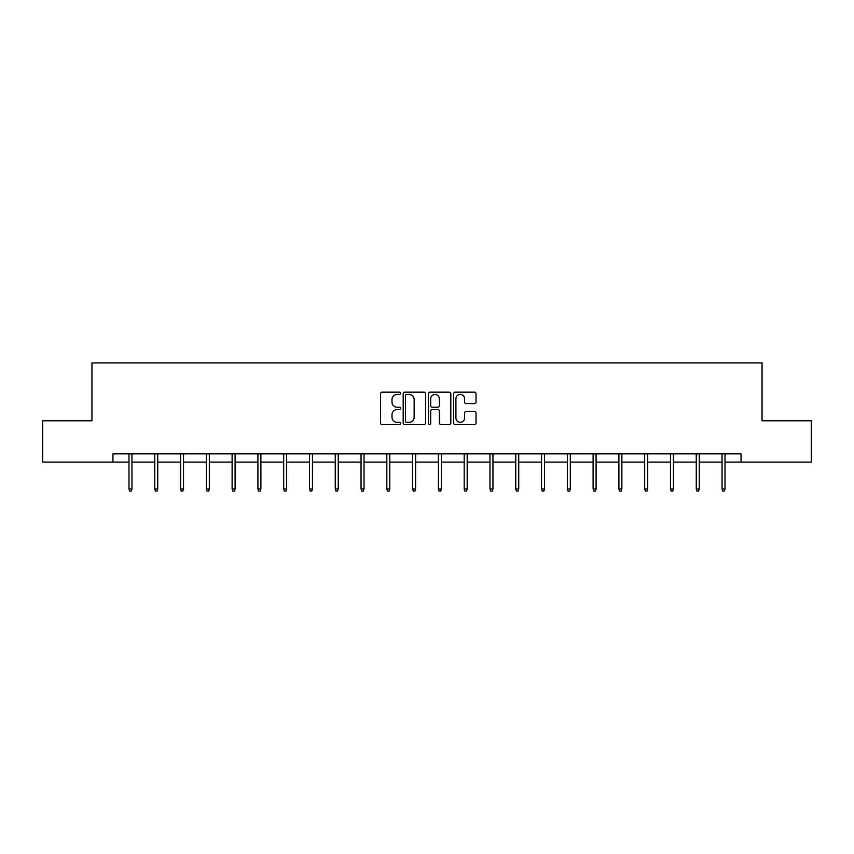 <?xml version="1.0" encoding="UTF-8"?>
<svg xmlns="http://www.w3.org/2000/svg" width="854" height="854" viewBox="0 0 854 854"><rect width="100%" height="100%" fill="white"/><g stroke="black" fill="none" stroke-linecap="round" stroke-linejoin="round"><path stroke-width="1.28" d="M400.558 393.299A1.132 1.132 0 0 0 399.416 392.167L382.176 392.167A1.623 1.623 0 0 0 380.553 393.79L380.553 422.986A1.623 1.623 0 0 0 382.176 424.609L399.416 424.609A1.132 1.132 0 0 0 400.558 423.477A1.132 1.132 0 0 0 399.416 422.346L397.185 422.346A5.188 5.188 0 0 1 391.997 417.147L391.997 414.713A5.188 5.188 0 0 1 397.185 409.525L399.416 409.525A1.132 1.132 0 0 0 400.558 408.393A1.132 1.132 0 0 0 399.416 407.251L397.185 407.251A5.188 5.188 0 0 1 391.997 402.063L391.997 399.629A5.188 5.188 0 0 1 397.185 394.431L399.416 394.431A1.132 1.132 0 0 0 400.558 393.299M474.418 403.6A1.623 1.623 0 0 0 476.041 401.978L476.041 393.79A1.623 1.623 0 0 0 474.418 392.167L455.267 392.167A1.623 1.623 0 0 0 453.645 393.79L453.645 422.986A1.623 1.623 0 0 0 455.267 424.609L474.418 424.609A1.623 1.623 0 0 0 476.041 422.986L476.041 413.09A1.623 1.623 0 0 0 474.418 411.468L466.22 411.468A1.623 1.623 0 0 0 464.597 413.09L464.597 418.001A4.345 4.345 0 0 1 460.263 422.346A4.345 4.345 0 0 1 455.919 418.001L455.919 398.775A4.345 4.345 0 0 1 460.263 394.431A4.345 4.345 0 0 1 464.597 398.775L464.597 401.978A1.623 1.623 0 0 0 466.22 403.6L474.418 403.6M112.952 462.11L42.7 462.11L42.7 420.787L91.954 420.787L91.954 362.929L762.046 362.929L762.046 420.787L811.3 420.787L811.3 462.11L741.048 462.11L741.048 453.848L112.952 453.848L112.952 462.11L128.986 462.11M425.58 393.79A1.623 1.623 0 0 0 423.958 392.167L404.817 392.167A1.623 1.623 0 0 0 403.195 393.79L403.195 422.986A1.623 1.623 0 0 0 404.817 424.609L423.958 424.609A1.623 1.623 0 0 0 425.58 422.986L425.58 393.79M430.042 392.167L449.183 392.167A1.623 1.623 0 0 1 450.805 393.79L450.805 422.986A1.623 1.623 0 0 1 449.183 424.609L440.995 424.609A1.623 1.623 0 0 1 439.372 422.986L439.372 411.148A1.623 1.623 0 0 0 437.75 409.525L432.316 409.525A1.623 1.623 0 0 0 430.694 411.148L430.694 423.477A1.132 1.132 0 0 1 429.551 424.609A1.132 1.132 0 0 1 428.42 423.477L428.42 393.79A1.623 1.623 0 0 1 430.042 392.167M131.954 462.11L154.766 462.11M157.744 462.11L180.557 462.11M183.525 462.11L206.337 462.11M209.315 462.11L232.128 462.11M235.096 462.11L257.908 462.11M260.886 462.11L283.688 462.11M286.666 462.11L309.479 462.11M312.457 462.11L335.259 462.11M338.237 462.11L361.05 462.11M364.028 462.11L386.83 462.11M389.808 462.11L412.621 462.11M415.599 462.11L438.401 462.11M441.379 462.11L464.192 462.11M467.17 462.11L489.972 462.11M492.95 462.11L515.763 462.11M518.741 462.11L541.543 462.11M544.521 462.11L567.334 462.11M570.312 462.11L593.114 462.11M596.092 462.11L618.904 462.11M621.872 462.11L644.685 462.11M647.663 462.11L670.475 462.11M673.443 462.11L696.256 462.11M699.234 462.11L722.046 462.11M725.014 462.11L741.048 462.11M406.6 394.431A1.132 1.132 0 0 0 405.458 395.573L405.458 421.203A1.132 1.132 0 0 0 406.6 422.346L408.949 422.346A5.188 5.188 0 0 0 414.147 417.147L414.147 399.629A5.188 5.188 0 0 0 408.949 394.431L406.6 394.431M439.372 398.861A4.345 4.345 0 0 0 435.028 394.516A4.345 4.345 0 0 0 430.694 398.861L430.694 405.629A1.623 1.623 0 0 0 432.316 407.251L437.75 407.251A1.623 1.623 0 0 0 439.372 405.629L439.372 398.861M128.986 488.915L129.648 491.071L131.292 491.071L131.954 488.915L128.986 488.915L128.986 453.848M131.954 488.915L131.954 453.848M154.766 488.915L155.428 491.071L157.083 491.071L157.744 488.915L154.766 488.915L154.766 453.848M157.744 488.915L157.744 453.848M180.557 488.915L181.208 491.071L182.863 491.071L183.525 488.915L180.557 488.915L180.557 453.848M183.525 488.915L183.525 453.848M206.337 488.915L206.999 491.071L208.654 491.071L209.315 488.915L206.337 488.915L206.337 453.848M209.315 488.915L209.315 453.848M232.128 488.915L232.779 491.071L234.434 491.071L235.096 488.915L232.128 488.915L232.128 453.848M235.096 488.915L235.096 453.848M257.908 488.915L258.57 491.071L260.224 491.071L260.886 488.915L257.908 488.915L257.908 453.848M260.886 488.915L260.886 453.848M283.688 488.915L284.35 491.071L286.005 491.071L286.666 488.915L283.688 488.915L283.688 453.848M286.666 488.915L286.666 453.848M309.479 488.915L310.141 491.071L311.795 491.071L312.457 488.915L309.479 488.915L309.479 453.848M312.457 488.915L312.457 453.848M335.259 488.915L335.921 491.071L337.576 491.071L338.237 488.915L335.259 488.915L335.259 453.848M338.237 488.915L338.237 453.848M361.05 488.915L361.712 491.071L363.366 491.071L364.028 488.915L361.05 488.915L361.05 453.848M364.028 488.915L364.028 453.848M386.83 488.915L387.492 491.071L389.146 491.071L389.808 488.915L386.83 488.915L386.83 453.848M389.808 488.915L389.808 453.848M412.621 488.915L413.283 491.071L414.937 491.071L415.599 488.915L412.621 488.915L412.621 453.848M415.599 488.915L415.599 453.848M438.401 488.915L439.063 491.071L440.717 491.071L441.379 488.915L438.401 488.915L438.401 453.848M441.379 488.915L441.379 453.848M464.192 488.915L464.854 491.071L466.508 491.071L467.17 488.915L464.192 488.915L464.192 453.848M467.17 488.915L467.17 453.848M489.972 488.915L490.634 491.071L492.288 491.071L492.95 488.915L489.972 488.915L489.972 453.848M492.95 488.915L492.95 453.848M515.763 488.915L516.424 491.071L518.079 491.071L518.741 488.915L515.763 488.915L515.763 453.848M518.741 488.915L518.741 453.848M541.543 488.915L542.205 491.071L543.859 491.071L544.521 488.915L541.543 488.915L541.543 453.848M544.521 488.915L544.521 453.848M567.334 488.915L567.995 491.071L569.65 491.071L570.312 488.915L567.334 488.915L567.334 453.848M570.312 488.915L570.312 453.848M593.114 488.915L593.776 491.071L595.43 491.071L596.092 488.915L593.114 488.915L593.114 453.848M596.092 488.915L596.092 453.848M618.904 488.915L619.566 491.071L621.221 491.071L621.872 488.915L618.904 488.915L618.904 453.848M621.872 488.915L621.872 453.848M644.685 488.915L645.346 491.071L647.001 491.071L647.663 488.915L644.685 488.915L644.685 453.848M647.663 488.915L647.663 453.848M670.475 488.915L671.137 491.071L672.792 491.071L673.443 488.915L670.475 488.915L670.475 453.848M673.443 488.915L673.443 453.848M696.256 488.915L696.917 491.071L698.572 491.071L699.234 488.915L696.256 488.915L696.256 453.848M699.234 488.915L699.234 453.848M722.046 488.915L722.708 491.071L724.352 491.071L725.014 488.915L722.046 488.915L722.046 453.848M725.014 488.915L725.014 453.848"/></g></svg>
